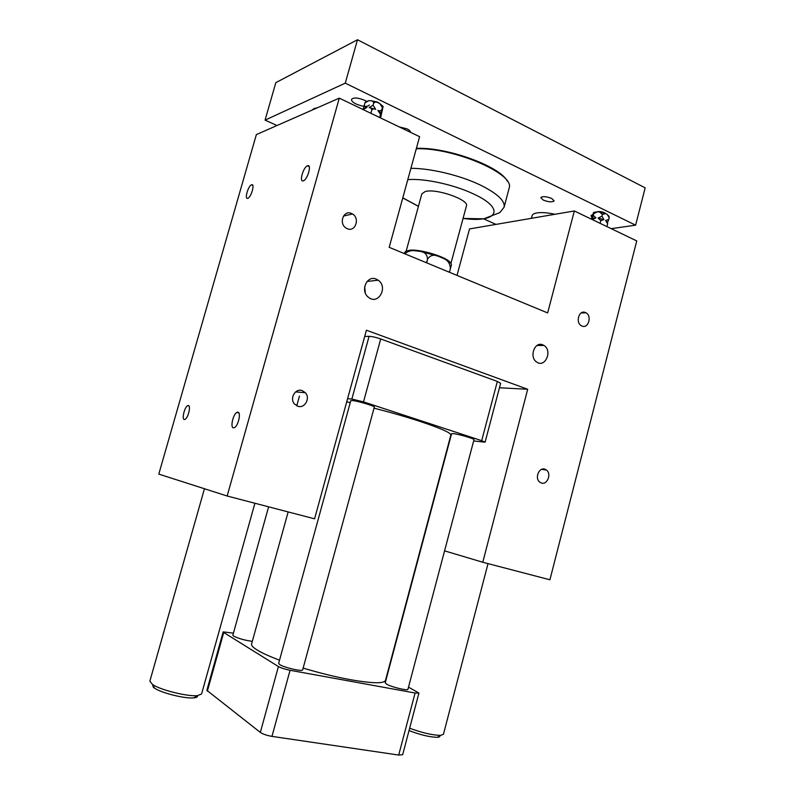 <?xml version="1.0" encoding="UTF-8"?>
<svg xmlns="http://www.w3.org/2000/svg" width="795" height="795" viewBox="0 0 795 795"><rect width="100%" height="100%" fill="white"/><g stroke="black" fill="none" stroke-linecap="round" stroke-linejoin="round"><path stroke-width="1.19" d="M531.398 218.327L532.103 215.654C532.471 214.362 534.031 213.467 536.774 212.951C541.484 212.215 547.546 212.653 554.98 214.282M488.021 563.625L443.441 734.292L440.698 735.355C432.808 735.286 422.453 732.92 409.644 728.24M312.008 110.127L314.055 108.587L317.543 107.693M254.907 503.255L201.582 693.965L197.508 695.615C187.888 696.778 160.451 690.02 152.57 684.515L149.858 681.176L204.444 488.736M345.269 83.147L635.603 225.174L645.182 187.849L357.492 39.75L345.269 83.147L265.063 120.134L276.998 125.521M483.638 218.824L495.971 224.399M635.603 225.174L611.206 228.662M370.748 100.727L377.436 102.028L379.493 103.4M597.224 211.798C599.211 211.251 601.676 211.589 604.637 212.802L606.048 213.815M591.699 217.085L590.973 215.654L592.424 214.66M551.68 198.452L554.125 200.857C552.336 202.387 548.709 202.129 543.263 200.072L540.789 197.647C542.568 196.107 546.205 196.375 551.68 198.452M369.407 104.96C367.429 107.106 363.007 106.798 356.13 104.026C352.851 102.376 351.31 100.836 351.509 99.425C353.477 97.268 357.919 97.586 364.845 100.389L366.465 101.263M399.249 126.922L406.96 128.84C409.365 130.052 410.498 131.175 410.339 132.189L410.329 132.238M416.401 148.357C447.038 146.946 500.144 166.374 507.24 181.091M357.492 39.75L275.825 82.65L265.063 120.134M463.058 218.456L483.738 218.814L499.797 212.633L504.1 207.237L509.287 187.6C514.136 173.509 452.902 147.274 416.282 148.784M406.136 251.25L421.837 193.841L425.255 191.525C436.336 188.186 469.447 199.883 466.427 205.955L450.924 263.423M406.98 250.972L409.187 250.345C418.627 248.408 447.665 257.192 450.338 262.757M404.178 253.526L404.973 252.045C406.086 250.793 409.157 250.326 414.185 250.644C410.767 250.385 407.636 251.429 404.794 253.784M449.215 272.178L449.811 270.827L449.423 272.268M450.368 268.76C450.268 263.841 448.032 260.432 443.67 258.514C448.32 260.78 450.934 262.767 451.481 264.477L449.811 270.827M443.67 258.514L437.956 256.119C433.514 254.32 430.025 255.364 427.491 259.24L426.746 262.867M427.491 259.24C427.293 254.629 424.858 252.015 420.207 251.379L437.956 256.119M420.207 251.379L414.185 250.644M426.329 262.698L426.915 261.326M152.62 684.614L153.286 687.208L154.588 688.182C161.504 693.031 185.384 698.904 193.851 697.861C196.683 697.583 197.866 696.837 197.379 695.625M409.028 730.575C420.505 734.948 429.966 737.194 437.419 737.293C439.645 737.124 440.351 736.488 439.546 735.385M574.328 210.963L547.656 312.932L389.192 247.325L419.601 136.69L339.286 98.133L227.151 496.01L314.572 518.817L366.406 330.223L527.681 389.262L482.784 562.254L549.911 579.784L636.755 240.925L574.328 210.963L469.527 228.93L457.016 275.408M482.784 562.254L444.564 550.856M227.151 496.01L158.791 474.108L256.348 134.603L339.286 98.133M207.366 691.123L223.733 632.492L223.186 631.886L206.859 690.338L260.333 732.414C262.976 734.163 266.862 735.484 271.979 736.379L398.702 755.061L402.658 754.723L418.925 693.051L415.079 693.011L398.702 755.061M223.186 631.886L233.432 633.148M271.979 736.379L290.056 670.284L415.079 693.011M408.501 687.128L418.925 693.051M290.056 670.284C285.007 669.261 281.122 668.019 278.419 666.548L260.333 732.414M223.733 632.492L278.419 666.548M386.767 684.266L385.207 682.865L451.59 433.702L453.498 433.643C459.063 434.239 474.814 438.85 473.999 439.645L407.934 689.295C408.093 691.034 391.826 687.178 386.767 684.266M279.731 664.6L278.647 663.408L350.794 400.67L352.215 400.521C357.382 400.859 375.25 406.195 374.316 407.12L302.666 669.847C302.816 671.864 284.262 667.631 279.731 664.6M279.532 660.178C269.485 656.382 262.012 652.993 257.113 649.992C253.039 647.448 251.19 645.461 251.578 644.02L288.158 511.93M303.153 668.088C319.779 673.077 335.579 676.952 350.545 679.715C372.358 683.501 384.005 683.73 385.486 680.401L450.864 435.024C450.874 432.798 440.599 428.257 420.038 421.4C405.867 416.779 390.534 412.366 374.038 408.153M252.323 641.336C245.049 640.372 238.828 638.643 233.651 636.149L232.836 635.265L268.611 506.832M593.805 212.335L597.512 211.808L593.706 213.696L593.607 212.454L591.311 219.112M592.186 219.529L593.269 215.375L595.942 217.87L592.205 219.539M595.942 217.87L592.225 218.377M598.108 218.078L601.944 216.19L603.932 219.629L598.108 218.078L600.801 220.583L603.932 219.629M599.688 212.007L605.512 213.557L602.381 214.501L599.688 212.007L597.512 211.808M609.089 216.498L609.189 217.81L607.211 214.382L605.512 213.557M607.211 214.382L609.059 216.409M607.519 222.56L607.619 223.872L605.641 220.454L608.751 219.5L607.519 222.55M607.489 222.481L605.641 220.454M366.942 107.474L363.077 109.551L364.368 104.87C364.408 106.51 365.273 107.375 366.942 107.474L363.852 108.547M365.77 101.72L368.85 100.647L364.895 102.972L365.611 101.859M369.118 107.573L373.094 105.248L375.707 109.322L369.118 107.573C370.798 107.673 371.663 108.547 371.712 110.197C372.676 108.816 374.008 108.527 375.707 109.322M371.026 100.746L377.615 102.485C375.916 101.68 374.584 101.969 373.63 103.35C373.58 101.7 372.706 100.836 371.026 100.746L368.85 100.647M380.557 117.948L383.081 106.6L382.405 107.613L379.811 103.559L377.615 102.485M379.811 103.559L382.952 106.291M381.183 113.397L380.507 114.44L377.903 110.386C379.603 111.181 380.934 110.883 381.878 109.511L381.183 113.397M381.063 113.099L377.903 110.386M350.267 402.588L346.719 401.853M347.256 228.682L346.034 228.036C338.422 223.484 343.619 209.661 351.489 213.458L352.483 213.974C360.264 218.347 355.276 232.438 347.256 228.682M297.817 406.235L294.468 403.959C289.33 398.404 295.372 387.98 302.17 390.593L305.34 392.7C310.636 398.156 304.743 408.809 297.817 406.235M541.345 483.002L539.626 482.028C534.479 478.083 539.099 466.913 544.913 469.199L546.533 470.093C551.74 473.969 547.228 485.228 541.345 483.002M581.96 326.029L581.393 325.751C575.103 322.522 579.128 309.464 585.448 312.544L585.915 312.763C592.255 315.893 588.35 329.041 581.96 326.029M542.806 344.851L543.959 345.447C552.773 350.585 545.181 368.234 536.764 362.083C528.844 357.323 534.568 341.065 542.806 344.851M365.283 292.848L364.666 286.647M376.254 279.125L378.201 280.198C388.467 287.084 378.271 305.449 368.592 297.39C359.857 291.238 366.783 274.792 376.254 279.125M593.706 213.696L593.269 215.375M600.086 223.325L600.801 220.583M601.944 216.19L602.381 214.501M606.913 226.605L607.619 223.872M608.751 219.5L609.189 217.81M364.895 102.972L364.368 104.87M370.848 113.288L371.712 110.197M373.094 105.248L373.63 103.35M379.652 117.511L380.507 114.44M381.878 109.511L382.405 107.613M473.651 440.937L485.089 442.199L500.621 383.289L497.342 381.431L481.7 440.678L485.089 442.199M481.7 440.678L363.504 401.882L380.716 338.958L497.342 381.431M364.706 336.434L369.069 336.345L351.857 399.06L363.504 401.882M351.857 399.06L347.594 398.692M369.069 336.345C372.08 336.454 375.956 337.328 380.716 338.958M233.452 427.819C230.023 427.63 233.154 413.917 236.97 412.386L237.874 412.198C241.342 412.217 238.252 426.08 234.406 427.63L233.452 427.819M184.341 419.502C181.528 419.382 184.589 406.851 187.7 405.659L188.336 405.539C191.178 405.52 188.137 418.18 185.006 419.372L184.341 419.502M247.732 198.313C244.224 199.694 248.12 185.901 251.528 184.828L251.608 184.808C255.155 183.277 251.27 197.19 247.841 198.273L247.732 198.313M303.302 180.823C298.95 182.512 303.193 167.198 307.446 165.817L307.556 165.777C311.948 163.919 307.735 179.372 303.452 180.763L303.302 180.823M527.681 389.262L499.439 387.761M504.1 207.237C505.272 200.797 497.133 193.304 479.713 184.748C459.669 175.198 430.095 168.182 410.906 168.331M402.797 197.846L418.438 206.293M463.068 218.416C497.422 223.306 506.634 208.916 472.926 193.672C453.359 184.45 423.805 178.15 407.795 179.67M402.777 197.925L418.428 206.332M193.851 697.861L197.508 695.615M154.588 688.182L152.57 684.515M437.419 737.293L440.698 735.355M296.754 405.798L299.457 396.079M352.483 213.974L343.47 216.061M305.34 392.7L295.601 391.915M546.533 470.093L541.673 469.338M585.915 312.763L581.155 312.982M537.042 345.477L543.959 345.447M367.081 281.46L378.201 280.198M238.858 412.953L236.97 412.386M189.041 406.066L187.7 405.659M252.76 185.344L251.528 184.828M309.166 166.562L307.446 165.817"/></g></svg>
